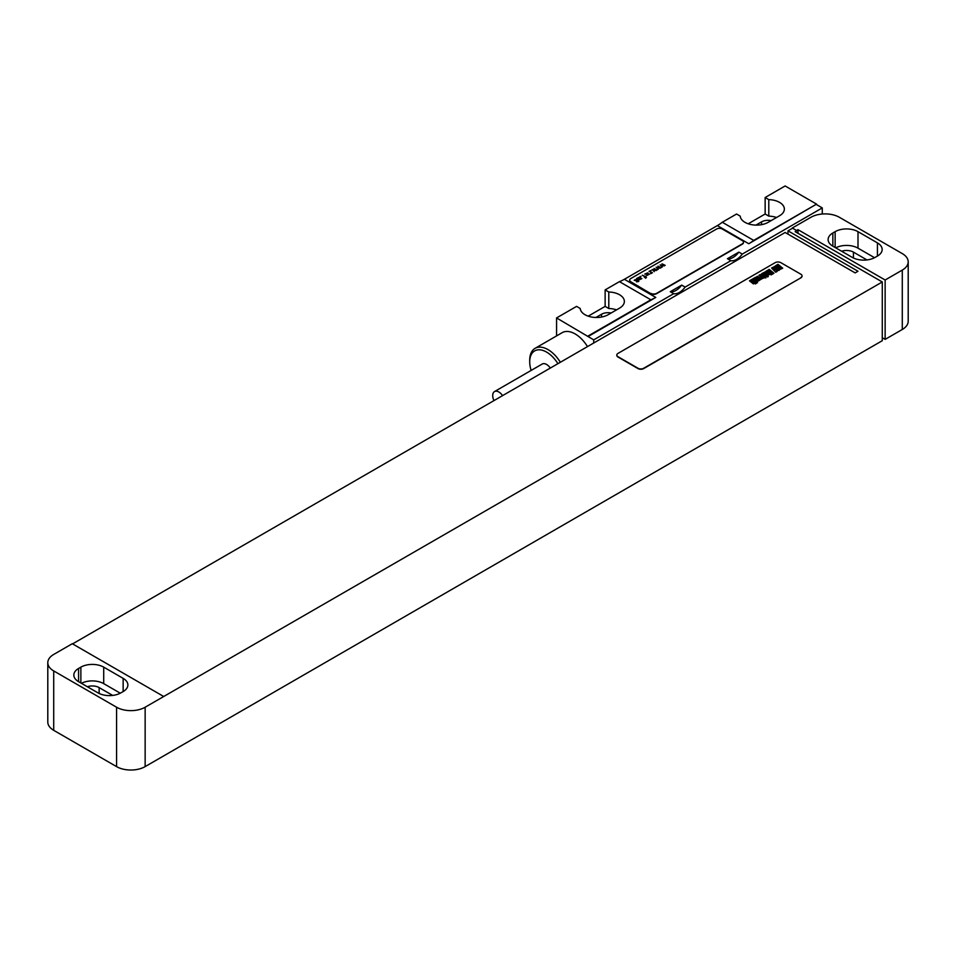 <?xml version="1.0" encoding="UTF-8"?>
<svg xmlns="http://www.w3.org/2000/svg" width="956" height="956" viewBox="0 0 956 956"><rect width="100%" height="100%" fill="white"/><g stroke="black" fill="none" stroke-linecap="round" stroke-linejoin="round"><path stroke-width="1.43" d="M908.2 261.848A20.207 11.663 0 0 1 902.285 270.094L885.137 280L797.997 229.679L796.575 230.504L792.285 228.03L810.855 217.311A20.207 11.663 0 0 1 839.428 217.311L902.285 253.603A20.207 11.663 0 0 1 908.2 261.848L908.2 321.24A20.207 11.663 180 0 1 902.285 329.485L885.137 339.38L882.28 337.731M877.429 256.077A16.156 9.333 0 0 0 882.161 249.48A16.156 9.333 0 0 0 877.429 242.884L857.998 231.663A16.156 9.333 0 0 0 835.138 231.663L832.855 232.989A16.156 9.333 0 0 0 828.123 239.586A16.156 9.333 0 0 0 832.855 246.182L852.286 257.391A16.156 9.333 0 0 0 875.134 257.391L877.429 256.077L877.429 242.884M874.549 257.714L857.998 248.154A16.156 9.333 0 0 0 835.723 247.843M866.973 259.936L853.421 252.121A9.691 5.605 0 0 0 841.639 251.249M792.285 228.03L796.575 230.504M787.995 234.136L787.995 230.838L792.285 228.364M72.572 643.89L785.139 232.487L855.142 272.902L857.998 271.253L787.995 230.838M163.715 696.506L72.286 643.723L53.715 654.442A20.207 11.663 0 0 0 47.8 662.687A20.207 11.663 0 0 0 53.715 670.933L116.572 707.225A20.207 11.663 0 0 0 145.145 707.225L882.28 281.972L882.28 340.695L145.145 766.616A20.207 11.663 180 0 1 116.572 766.616L53.715 730.324A20.207 11.663 180 0 1 47.8 722.079L47.8 662.687M882.28 281.972L795.141 231.663L796.575 230.838M797.997 233.312L797.997 229.679M616.823 355.214A4.039 2.33 0 0 0 616.811 355.381A4.039 2.33 0 0 0 617.994 357.03L637.999 368.574A4.039 2.33 0 0 0 643.711 368.574L800.853 277.849A4.039 2.33 0 0 0 802.036 276.2A4.039 2.33 0 0 0 802.024 276.033M885.137 280L885.137 339.38M103.714 667.145A16.156 9.333 0 0 0 80.866 667.145L78.571 668.459A16.156 9.333 0 0 0 73.839 675.067A16.156 9.333 0 0 0 78.571 681.664L98.002 692.873A16.156 9.333 0 0 0 120.862 692.873L123.145 691.558A16.156 9.333 0 0 0 127.877 684.962A16.156 9.333 0 0 0 123.145 678.366L103.714 667.145L103.714 683.636A16.156 9.333 0 0 0 81.451 683.313M120.277 693.196L103.714 683.636M112.689 695.418L99.149 687.603A9.691 5.605 0 0 0 87.366 686.731M800.853 277.527A4.039 2.33 0 0 0 802.036 275.878A4.039 2.33 0 0 0 800.853 274.217L780.861 262.673A4.039 2.33 0 0 0 775.137 262.673L617.994 353.397A4.039 2.33 0 0 0 616.811 355.046A4.039 2.33 0 0 0 617.994 356.696L637.999 368.251A4.039 2.33 0 0 0 643.711 368.251L800.853 277.849M816.567 204.118L753.71 240.41A40.403 23.326 -60 0 1 748.787 243.744L816.567 204.118L785.139 185.966L765.147 197.522L765.147 214.013L748.213 223.788M765.147 197.522L768.791 199.625A16.36 9.452 0 0 1 784.362 209.065A16.36 9.452 0 0 1 779.57 215.745L768.146 222.342A16.36 9.452 0 0 1 750.675 224.481A16.36 9.452 0 0 1 740.219 216.128L736.574 214.013L722.282 222.258A40.403 23.326 -60 0 1 717.358 225.604L624.364 279.295A40.403 23.326 -60 0 1 619.428 281.65L605.136 289.895L605.136 306.386L588.215 316.161M605.136 289.895L608.793 291.998A16.36 9.452 0 0 1 624.364 301.439A16.36 9.452 0 0 1 619.572 308.119L608.147 314.715A16.36 9.452 0 0 1 590.677 316.854A16.36 9.452 0 0 1 580.22 308.501L576.576 306.386L556.571 317.93L593.712 339.87L673.717 293.683A14.543 8.401 120 0 0 685.141 287.087L730.85 260.701A14.543 8.401 120 0 0 742.286 254.093L822.28 207.906L822.28 214.013M556.571 335.915L556.571 317.93M738.857 252.121L727.432 258.718A14.543 8.401 120 0 0 738.857 252.121L742.286 254.093M681.712 285.115L670.287 291.711A14.543 8.401 120 0 0 681.712 285.115L685.141 287.087M593.712 343.013L593.712 339.87M727.432 258.718L730.85 260.701M670.287 291.711L673.717 293.683M624.364 279.295L655.78 297.436L588 336.572M816.567 204.608L822.28 207.906M629.681 280.323A4.039 2.33 0 0 0 629.669 280.49A4.039 2.33 0 0 0 630.852 282.139L650.857 293.683A4.039 2.33 0 0 0 656.569 293.683L742.286 244.198A4.039 2.33 0 0 0 743.469 242.549A4.039 2.33 0 0 0 743.457 242.382M587.486 346.598A25.86 14.926 -120 0 0 575.142 333.931A25.86 14.926 -120 0 0 562.212 332.652L535.073 348.331A25.86 14.926 -120 0 0 529.72 360.161L529.72 361.81A23.84 13.766 -120 0 0 531.13 370.426M655.78 297.436A40.403 23.326 -60 0 1 650.857 299.79L588 336.082M650.857 299.79L619.428 281.65M753.71 240.41L722.282 222.258M776.535 217.502A16.36 9.452 0 0 0 768.791 216.128L765.147 214.013M771.11 220.633A9.094 5.246 0 0 0 761.573 221.852L755.933 225.102M616.536 309.875A16.36 9.452 0 0 0 608.793 308.501L605.136 306.386M611.111 313.006A9.094 5.246 0 0 0 601.575 314.225L595.935 317.476M768.791 199.625L768.791 216.128M608.793 291.998L608.793 308.501M560.347 362.276A25.86 14.926 -120 0 0 548.003 349.609A25.86 14.926 -120 0 0 535.073 348.331M557.91 363.686A23.84 13.766 -120 0 0 546.569 352.083A23.84 13.766 -120 0 0 529.72 361.81M550.309 368.072A8.688 5.019 -120 0 0 546.569 364.451A8.688 5.019 -120 0 0 542.231 364.021L494.515 391.566A8.688 5.019 -120 0 0 493.977 400.588M502.593 395.617A8.688 5.019 -120 0 0 498.853 391.996A8.688 5.019 -120 0 0 494.515 391.566M650.857 293.361A4.039 2.33 0 0 0 656.569 293.361L742.286 243.876A4.039 2.33 0 0 0 743.469 242.226A4.039 2.33 0 0 0 742.286 240.577L722.282 229.022A4.039 2.33 0 0 0 716.57 229.022L630.852 278.507A4.039 2.33 0 0 0 629.669 280.156A4.039 2.33 0 0 0 630.852 281.805L650.857 293.683M781.112 268.266L779.463 267.262L781.112 268.266M782.701 268.206L777.993 264.322L777.025 264.884L778.901 266.545L776.714 265.063L775.746 265.625L780.478 269.234L782.701 268.206M776.834 270.309L778.901 270.44L779.678 269.771L779.104 269.006L775.806 268.098L774.742 267.035L776.26 268.05L777.24 267.477L775.232 266.103L773.368 267.166L775.471 269.042L778.232 269.676L777.097 269.174L776.129 269.723L776.834 270.309M777.276 271.337L772.567 267.465L771.588 268.027L775.71 272.245L777.276 271.337M773.942 273.261L769.233 269.389L767.68 270.285L771.157 272.329L772.388 274.169L773.942 273.261M771.934 274.432L767.226 270.548L766.389 271.026L771.098 274.91L771.934 274.432M767.465 273.679L768.313 274.575L767.465 273.679M766.939 273.237L765.828 273.882L767.919 275.34L769.496 274.444L765.911 271.48L764.334 272.388L765.445 273.571L766.282 273.081L765.505 272.245L766.939 273.237M768.313 276.511L763.605 272.627L762.828 273.081L764.633 274.587L762.41 273.32L761.562 273.822L765.493 276.929L766.282 276.463L765.206 275.125L767.537 276.965L768.313 276.511M765.935 277.885L762.004 274.647L760.056 274.671L763.904 277.838L765.935 277.885M760.821 278.399L761.669 278.901L763.593 278.017L759.757 274.85L758.933 275.34L762.147 278.029L760.94 277.371L760.14 277.826L760.821 278.399M759.889 279.176L757.116 277.097L759.889 279.176M760.713 278.674L757.522 276.32L755.957 277.228L759.542 280.18L761.119 279.283L760.713 278.674M756.256 281.028L757.104 281.542L759.064 280.634L755.228 277.467L754.392 277.957L757.546 280.741L754.129 278.112L753.292 278.59L756.256 281.028M756.662 282.02L752.826 278.853L751.99 279.343L755.826 282.51L756.662 282.02M757.534 282.737L756.148 282.761L757.534 282.737M756.232 283.49L751.524 279.606L750.735 280.06L752.551 281.566L750.329 280.299L749.468 280.801L753.4 283.908L754.2 283.442L753.125 282.104L755.443 283.944L756.232 283.49M665.185 265.362L661.994 263.832L663.117 265.505L660.118 264.908L662.329 267.011L661.301 265.29L664.205 265.923L662.639 264.513L665.185 265.362M661.17 267.68L657.979 266.15L659.09 267.823L656.103 267.238L658.314 269.329L657.286 267.608L660.19 268.242L658.624 266.832L661.17 267.68M657.154 269.998L653.964 268.469L655.075 270.142L652.088 269.556L654.286 271.647L653.271 269.927L656.163 270.572L654.609 269.15L657.154 269.998M650.211 270.632L651.12 270.644L650.211 270.632M649.052 271.301L650.881 272.352L650.809 273.655L652.422 272.735L649.052 271.301M648.921 273.906L647.057 275.412L649.638 274.014L645.491 274.205L647.905 272.807L644.774 274.097L648.921 273.906M642.265 275.22L644.822 276.702L644.38 277.371L645.635 277.168L645.575 278.268L646.459 277.431L645.635 276.654L646.16 275.925L645.264 276.439L642.265 275.22M640.126 276.463L641.022 276.463L640.126 276.463M636.553 278.519L639.277 279.785L641.882 278.602L639.361 279.427L640.687 277.814L639.229 277.18L636.553 278.519M638.728 279.056L638.345 277.909L639.875 277.658L638.728 279.056M634.234 280.275L637.234 281.076L636.612 281.853L638.775 281.446L638.393 280.407L635.31 279.654L634.234 280.275M832.855 232.989L832.855 246.182M835.138 231.663L835.138 247.496M857.998 231.663L857.998 248.154M853.421 252.121L853.421 258.001M902.285 270.094L902.285 329.485M145.145 766.616L145.145 707.225M116.572 766.616L116.572 707.225M80.866 667.145L80.866 682.978M123.145 678.366L123.145 691.558M78.571 668.459L78.571 681.664M99.149 687.603L99.149 693.47M53.715 670.933L53.715 730.324M717.358 225.604L748.787 243.744M761.573 224.66L761.573 221.852M601.575 317.034L601.575 314.225"/></g></svg>

